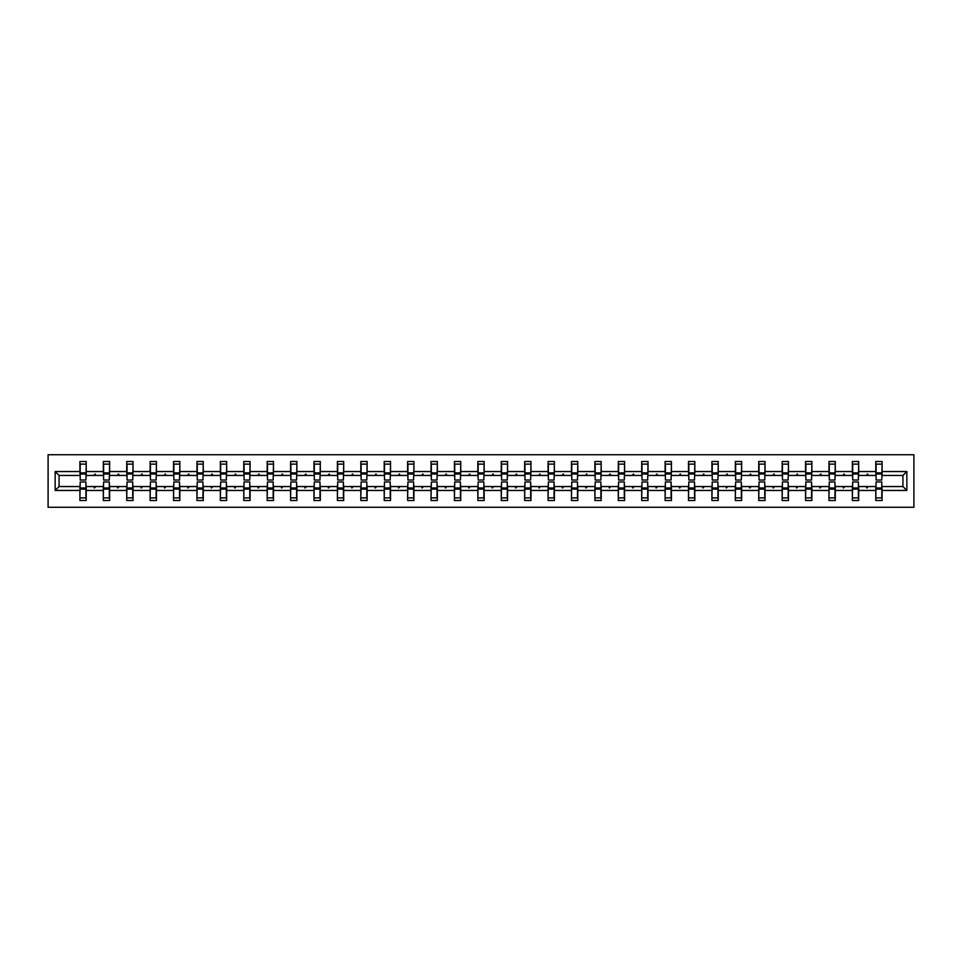 <?xml version="1.0" encoding="UTF-8"?>
<svg xmlns="http://www.w3.org/2000/svg" width="962" height="962" viewBox="0 0 962 962"><rect width="100%" height="100%" fill="white"/><g stroke="black" fill="none" stroke-linecap="round" stroke-linejoin="round"><path stroke-width="1.44" d="M48.1 507.263L913.9 507.263L913.9 454.737L48.1 454.737L48.1 507.263M876.081 484.307L875.793 486.556L858.681 486.556L858.381 484.307M906.853 490.452L902.945 486.556L902.945 475.444L906.853 471.548L906.853 490.452L882.094 490.452L882.094 500.505L875.793 500.505L875.793 486.556M902.945 475.444L882.094 475.444L882.094 461.495L875.793 461.495L875.793 471.548L858.681 471.548L858.381 477.693M876.081 477.693L875.793 471.548M852.681 484.307L852.38 486.556L835.269 486.556L834.968 484.307M875.793 490.452L858.681 490.452L858.681 500.505L852.38 500.505L852.38 486.556M858.681 471.548L858.681 461.495L852.38 461.495L852.38 471.548L835.269 471.548L834.968 477.693M852.681 477.693L852.38 471.548M829.268 484.307L828.967 486.556L811.868 486.556L811.567 484.307M852.38 490.452L835.269 490.452L835.269 500.505L828.967 500.505L828.967 486.556M835.269 471.548L835.269 461.495L828.967 461.495L828.967 471.548L811.868 471.548L811.567 477.693M829.268 477.693L828.967 471.548M805.867 484.307L805.567 486.556L788.455 486.556L788.155 484.307M828.967 490.452L811.868 490.452L811.868 500.505L805.567 500.505L805.567 486.556M811.868 471.548L811.868 461.495L805.567 461.495L805.567 471.548L788.455 471.548L788.155 477.693M805.867 477.693L805.567 471.548M782.455 484.307L782.154 486.556L765.043 486.556L764.754 484.307M805.567 490.452L788.455 490.452L788.455 500.505L782.154 500.505L782.154 486.556M788.455 471.548L788.455 461.495L782.154 461.495L782.154 471.548L765.043 471.548L764.754 477.693M782.455 477.693L782.154 471.548M759.042 484.307L758.741 486.556L741.642 486.556L741.341 484.307M782.154 490.452L765.043 490.452L765.043 500.505L758.741 500.505L758.741 486.556M765.043 471.548L765.043 461.495L758.741 461.495L758.741 471.548L741.642 471.548L741.341 477.693M759.042 477.693L758.741 471.548M735.641 484.307L735.341 486.556L718.229 486.556L717.929 484.307M758.741 490.452L741.642 490.452L741.642 500.505L735.341 500.505L735.341 486.556M741.642 471.548L741.642 461.495L735.341 461.495L735.341 471.548L718.229 471.548L717.929 477.693M735.641 477.693L735.341 471.548M712.229 484.307L711.928 486.556L694.829 486.556L694.528 484.307M735.341 490.452L718.229 490.452L718.229 500.505L711.928 500.505L711.928 486.556M718.229 471.548L718.229 461.495L711.928 461.495L711.928 471.548L694.829 471.548L694.528 477.693M712.229 477.693L711.928 471.548M688.816 484.307L688.527 486.556L671.416 486.556L671.115 484.307M711.928 490.452L694.829 490.452L694.829 500.505L688.527 500.505L688.527 486.556M694.829 471.548L694.829 461.495L688.527 461.495L688.527 471.548L671.416 471.548L671.115 477.693M688.816 477.693L688.527 471.548M665.415 484.307L665.115 486.556L648.003 486.556L647.703 484.307M688.527 490.452L671.416 490.452L671.416 500.505L665.115 500.505L665.115 486.556M671.416 471.548L671.416 461.495L665.115 461.495L665.115 471.548L648.003 471.548L647.703 477.693M665.415 477.693L665.115 471.548M642.003 484.307L641.702 486.556L624.603 486.556L624.302 484.307M665.115 490.452L648.003 490.452L648.003 500.505L641.702 500.505L641.702 486.556M648.003 471.548L648.003 461.495L641.702 461.495L641.702 471.548L624.603 471.548L624.302 477.693M642.003 477.693L641.702 471.548M618.602 484.307L618.301 486.556L601.19 486.556L600.889 484.307M641.702 490.452L624.603 490.452L624.603 500.505L618.301 500.505L618.301 486.556M624.603 471.548L624.603 461.495L618.301 461.495L618.301 471.548L601.19 471.548L600.889 477.693M618.602 477.693L618.301 471.548M595.189 484.307L594.889 486.556L577.789 486.556L577.489 484.307M618.301 490.452L601.19 490.452L601.19 500.505L594.889 500.505L594.889 486.556M601.19 471.548L601.19 461.495L594.889 461.495L594.889 471.548L577.789 471.548L577.489 477.693M595.189 477.693L594.889 471.548M571.777 484.307L571.476 486.556L554.377 486.556L554.076 484.307M594.889 490.452L577.789 490.452L577.789 500.505L571.476 500.505L571.476 486.556M577.789 471.548L577.789 461.495L571.476 461.495L571.476 471.548L554.377 471.548L554.076 477.693M571.777 477.693L571.476 471.548M548.376 484.307L548.075 486.556L530.964 486.556L530.663 484.307M571.476 490.452L554.377 490.452L554.377 500.505L548.075 500.505L548.075 486.556M554.377 471.548L554.377 461.495L548.075 461.495L548.075 471.548L530.964 471.548L530.663 477.693M548.376 477.693L548.075 471.548M524.963 484.307L524.663 486.556L507.563 486.556L507.263 484.307M548.075 490.452L530.964 490.452L530.964 500.505L524.663 500.505L524.663 486.556M530.964 471.548L530.964 461.495L524.663 461.495L524.663 471.548L507.563 471.548L507.263 477.693M524.963 477.693L524.663 471.548M501.563 484.307L501.262 486.556L484.151 486.556L483.85 484.307M524.663 490.452L507.563 490.452L507.563 500.505L501.262 500.505L501.262 486.556M507.563 471.548L507.563 461.495L501.262 461.495L501.262 471.548L484.151 471.548L483.85 477.693M501.563 477.693L501.262 471.548M478.15 484.307L477.849 486.556L460.738 486.556L460.437 484.307M501.262 490.452L484.151 490.452L484.151 500.505L477.849 500.505L477.849 486.556M484.151 471.548L484.151 461.495L477.849 461.495L477.849 471.548L460.738 471.548L460.437 477.693M478.15 477.693L477.849 471.548M454.737 484.307L454.437 486.556L437.337 486.556L437.037 484.307M477.849 490.452L460.738 490.452L460.738 500.505L454.437 500.505L454.437 486.556M460.738 471.548L460.738 461.495L454.437 461.495L454.437 471.548L437.337 471.548L437.037 477.693M454.737 477.693L454.437 471.548M431.337 484.307L431.036 486.556L413.925 486.556L413.624 484.307M454.437 490.452L437.337 490.452L437.337 500.505L431.036 500.505L431.036 486.556M437.337 471.548L437.337 461.495L431.036 461.495L431.036 471.548L413.925 471.548L413.624 477.693M431.337 477.693L431.036 471.548M407.924 484.307L407.623 486.556L390.524 486.556L390.223 484.307M431.036 490.452L413.925 490.452L413.925 500.505L407.623 500.505L407.623 486.556M413.925 471.548L413.925 461.495L407.623 461.495L407.623 471.548L390.524 471.548L390.223 477.693M407.924 477.693L407.623 471.548M384.511 484.307L384.211 486.556L367.111 486.556L366.811 484.307M407.623 490.452L390.524 490.452L390.524 500.505L384.211 500.505L384.211 486.556M390.524 471.548L390.524 461.495L384.211 461.495L384.211 471.548L367.111 471.548L366.811 477.693M384.511 477.693L384.211 471.548M361.111 484.307L360.81 486.556L343.699 486.556L343.398 484.307M384.211 490.452L367.111 490.452L367.111 500.505L360.81 500.505L360.81 486.556M367.111 471.548L367.111 461.495L360.81 461.495L360.81 471.548L343.699 471.548L343.398 477.693M361.111 477.693L360.81 471.548M337.698 484.307L337.397 486.556L320.298 486.556L319.997 484.307M360.81 490.452L343.699 490.452L343.699 500.505L337.397 500.505L337.397 486.556M343.699 471.548L343.699 461.495L337.397 461.495L337.397 471.548L320.298 471.548L319.997 477.693M337.698 477.693L337.397 471.548M314.297 484.307L313.997 486.556L296.885 486.556L296.585 484.307M337.397 490.452L320.298 490.452L320.298 500.505L313.997 500.505L313.997 486.556M320.298 471.548L320.298 461.495L313.997 461.495L313.997 471.548L296.885 471.548L296.585 477.693M314.297 477.693L313.997 471.548M290.885 484.307L290.584 486.556L273.473 486.556L273.184 484.307M313.997 490.452L296.885 490.452L296.885 500.505L290.584 500.505L290.584 486.556M296.885 471.548L296.885 461.495L290.584 461.495L290.584 471.548L273.473 471.548L273.184 477.693M290.885 477.693L290.584 471.548M267.472 484.307L267.171 486.556L250.072 486.556L249.771 484.307M290.584 490.452L273.473 490.452L273.473 500.505L267.171 500.505L267.171 486.556M273.473 471.548L273.473 461.495L267.171 461.495L267.171 471.548L250.072 471.548L249.771 477.693M267.472 477.693L267.171 471.548M244.071 484.307L243.771 486.556L226.659 486.556L226.359 484.307M267.171 490.452L250.072 490.452L250.072 500.505L243.771 500.505L243.771 486.556M250.072 471.548L250.072 461.495L243.771 461.495L243.771 471.548L226.659 471.548L226.359 477.693M244.071 477.693L243.771 471.548M220.659 484.307L220.358 486.556L203.259 486.556L202.958 484.307M243.771 490.452L226.659 490.452L226.659 500.505L220.358 500.505L220.358 486.556M226.659 471.548L226.659 461.495L220.358 461.495L220.358 471.548L203.259 471.548L202.958 477.693M220.659 477.693L220.358 471.548M197.246 484.307L196.957 486.556L179.846 486.556L179.545 484.307M220.358 490.452L203.259 490.452L203.259 500.505L196.957 500.505L196.957 486.556M203.259 471.548L203.259 461.495L196.957 461.495L196.957 471.548L179.846 471.548L179.545 477.693M197.246 477.693L196.957 471.548M173.845 484.307L173.545 486.556L156.433 486.556L156.133 484.307M196.957 490.452L179.846 490.452L179.846 500.505L173.545 500.505L173.545 486.556M179.846 471.548L179.846 461.495L173.545 461.495L173.545 471.548L156.433 471.548L156.133 477.693M173.845 477.693L173.545 471.548M150.433 484.307L150.132 486.556L133.033 486.556L132.732 484.307M173.545 490.452L156.433 490.452L156.433 500.505L150.132 500.505L150.132 486.556M156.433 471.548L156.433 461.495L150.132 461.495L150.132 471.548L133.033 471.548L132.732 477.693M150.433 477.693L150.132 471.548M127.032 484.307L126.731 486.556L109.62 486.556L109.319 484.307M150.132 490.452L133.033 490.452L133.033 500.505L126.731 500.505L126.731 486.556M133.033 471.548L133.033 461.495L126.731 461.495L126.731 471.548L109.62 471.548L109.319 477.693M127.032 477.693L126.731 471.548M103.619 484.307L103.319 486.556L86.207 486.556L86.207 500.505L79.906 500.505L79.906 486.556L59.055 486.556L55.147 490.452L55.147 471.548L59.055 475.444L59.055 486.556M126.731 490.452L109.62 490.452L109.62 500.505L103.319 500.505L103.319 486.556M109.62 471.548L109.62 461.495L103.319 461.495L103.319 471.548L86.207 471.548L86.207 461.495L79.906 461.495L79.906 471.548L55.147 471.548M103.619 477.693L103.319 471.548M80.207 484.307L79.906 486.556M80.207 477.693L79.906 471.548M881.793 484.307L882.094 490.452M882.094 475.444L881.793 477.693M858.681 490.452L858.681 486.556M835.269 490.452L835.269 486.556M811.868 490.452L811.868 486.556M788.455 490.452L788.455 486.556M765.043 490.452L765.043 486.556M741.642 490.452L741.642 486.556M718.229 490.452L718.229 486.556M694.829 490.452L694.829 486.556M671.416 490.452L671.416 486.556M648.003 490.452L648.003 486.556M624.603 490.452L624.603 486.556M601.19 490.452L601.19 486.556M577.789 490.452L577.789 486.556M554.377 490.452L554.377 486.556M530.964 490.452L530.964 486.556M507.563 490.452L507.563 486.556M484.151 490.452L484.151 486.556M460.738 490.452L460.738 486.556M437.337 490.452L437.337 486.556M413.925 490.452L413.925 486.556M390.524 490.452L390.524 486.556M367.111 490.452L367.111 486.556M343.699 490.452L343.699 486.556M320.298 490.452L320.298 486.556M296.885 490.452L296.885 486.556M273.473 490.452L273.473 486.556M250.072 490.452L250.072 486.556M226.659 490.452L226.659 486.556M203.259 490.452L203.259 486.556M179.846 490.452L179.846 486.556M156.433 490.452L156.433 486.556M133.033 490.452L133.033 486.556M109.62 490.452L109.62 486.556M906.853 471.548L882.094 471.548M103.319 490.452L86.207 490.452M79.906 490.452L55.147 490.452M866.317 475.444L868.157 475.444L867.604 473.953L866.317 475.444L858.681 475.444M875.793 475.444L868.157 475.444M866.317 486.556L866.858 488.047L868.157 486.556M842.904 475.444L844.744 475.444L844.203 473.953L842.904 475.444L835.269 475.444M852.38 475.444L844.744 475.444M842.904 486.556L843.446 488.047L844.744 486.556M819.492 475.444L821.344 475.444L820.79 473.953L819.492 475.444L811.868 475.444M828.967 475.444L821.344 475.444M819.492 486.556L820.045 488.047L821.344 486.556M796.091 475.444L797.931 475.444L797.39 473.953L796.091 475.444L788.455 475.444M805.567 475.444L797.931 475.444M796.091 486.556L796.632 488.047L797.931 486.556M772.678 475.444L774.518 475.444L773.977 473.953L772.678 475.444L765.043 475.444M782.154 475.444L774.518 475.444M772.678 486.556L773.232 488.047L774.518 486.556M749.278 475.444L751.118 475.444L750.564 473.953L749.278 475.444L741.642 475.444M758.741 475.444L751.118 475.444M749.278 486.556L749.819 488.047L751.118 486.556M725.865 475.444L727.705 475.444L727.164 473.953L725.865 475.444L718.229 475.444M735.341 475.444L727.705 475.444M725.865 486.556L726.406 488.047L727.705 486.556M702.452 475.444L704.304 475.444L703.751 473.953L702.452 475.444L694.829 475.444M711.928 475.444L704.304 475.444M702.452 486.556L703.006 488.047L704.304 486.556M679.052 475.444L680.892 475.444L680.338 473.953L679.052 475.444L671.416 475.444M688.527 475.444L680.892 475.444M679.052 486.556L679.593 488.047L680.892 486.556M655.639 475.444L657.479 475.444L656.938 473.953L655.639 475.444L648.003 475.444M665.115 475.444L657.479 475.444M655.639 486.556L656.18 488.047L657.479 486.556M632.226 475.444L634.078 475.444L633.525 473.953L632.226 475.444L624.603 475.444M641.702 475.444L634.078 475.444M632.226 486.556L632.78 488.047L634.078 486.556M608.826 475.444L610.666 475.444L610.124 473.953L608.826 475.444L601.19 475.444M618.301 475.444L610.666 475.444M608.826 486.556L609.367 488.047L610.666 486.556M585.413 475.444L587.253 475.444L586.712 473.953L585.413 475.444L577.789 475.444M594.889 475.444L587.253 475.444M585.413 486.556L585.966 488.047L587.253 486.556M562.012 475.444L563.852 475.444L563.299 473.953L562.012 475.444L554.377 475.444M571.476 475.444L563.852 475.444M562.012 486.556L562.554 488.047L563.852 486.556M538.6 475.444L540.44 475.444L539.898 473.953L538.6 475.444L530.964 475.444M548.075 475.444L540.44 475.444M538.6 486.556L539.141 488.047L540.44 486.556M515.187 475.444L517.039 475.444L516.486 473.953L515.187 475.444L507.563 475.444M524.663 475.444L517.039 475.444M515.187 486.556L515.74 488.047L517.039 486.556M491.786 475.444L493.626 475.444L493.085 473.953L491.786 475.444L484.151 475.444M501.262 475.444L493.626 475.444M491.786 486.556L492.328 488.047L493.626 486.556M468.374 475.444L470.214 475.444L469.672 473.953L468.374 475.444L460.738 475.444M477.849 475.444L470.214 475.444M468.374 486.556L468.915 488.047L470.214 486.556M444.961 475.444L446.813 475.444L446.26 473.953L444.961 475.444L437.337 475.444M454.437 475.444L446.813 475.444M444.961 486.556L445.514 488.047L446.813 486.556M421.56 475.444L423.4 475.444L422.859 473.953L421.56 475.444L413.925 475.444M431.036 475.444L423.4 475.444M421.56 486.556L422.102 488.047L423.4 486.556M398.148 475.444L399.988 475.444L399.446 473.953L398.148 475.444L390.524 475.444M407.623 475.444L399.988 475.444M398.148 486.556L398.701 488.047L399.988 486.556M374.747 475.444L376.587 475.444L376.034 473.953L374.747 475.444L367.111 475.444M384.211 475.444L376.587 475.444M374.747 486.556L375.288 488.047L376.587 486.556M351.334 475.444L353.174 475.444L352.633 473.953L351.334 475.444L343.699 475.444M360.81 475.444L353.174 475.444M351.334 486.556L351.876 488.047L353.174 486.556M327.922 475.444L329.774 475.444L329.22 473.953L327.922 475.444L320.298 475.444M337.397 475.444L329.774 475.444M327.922 486.556L328.475 488.047L329.774 486.556M304.521 475.444L306.361 475.444L305.82 473.953L304.521 475.444L296.885 475.444M313.997 475.444L306.361 475.444M304.521 486.556L305.062 488.047L306.361 486.556M281.108 475.444L282.948 475.444L282.407 473.953L281.108 475.444L273.473 475.444M290.584 475.444L282.948 475.444M281.108 486.556L281.662 488.047L282.948 486.556M257.696 475.444L259.548 475.444L258.994 473.953L257.696 475.444L250.072 475.444M267.171 475.444L259.548 475.444M257.696 486.556L258.249 488.047L259.548 486.556M234.295 475.444L236.135 475.444L235.594 473.953L234.295 475.444L226.659 475.444M243.771 475.444L236.135 475.444M234.295 486.556L234.836 488.047L236.135 486.556M210.882 475.444L212.722 475.444L212.181 473.953L210.882 475.444L203.259 475.444M220.358 475.444L212.722 475.444M210.882 486.556L211.436 488.047L212.722 486.556M187.482 475.444L189.322 475.444L188.768 473.953L187.482 475.444L179.846 475.444M196.957 475.444L189.322 475.444M187.482 486.556L188.023 488.047L189.322 486.556M164.069 475.444L165.909 475.444L165.368 473.953L164.069 475.444L156.433 475.444M173.545 475.444L165.909 475.444M164.069 486.556L164.61 488.047L165.909 486.556M140.656 475.444L142.508 475.444L141.955 473.953L140.656 475.444L133.033 475.444M150.132 475.444L142.508 475.444M140.656 486.556L141.21 488.047L142.508 486.556M117.256 475.444L119.096 475.444L118.554 473.953L117.256 475.444L109.62 475.444M126.731 475.444L119.096 475.444M117.256 486.556L117.797 488.047L119.096 486.556M93.843 475.444L95.683 475.444L95.142 473.953L93.843 475.444L86.207 475.444L86.207 471.548M103.319 475.444L95.683 475.444M93.843 486.556L94.396 488.047L95.683 486.556M85.919 484.307L86.207 486.556M86.207 475.444L85.919 477.693M79.906 475.444L59.055 475.444M902.945 486.556L882.094 486.556M80.207 474.025L80.207 464.117L86.207 464.117L85.919 480.026L80.207 480.026L80.207 474.025L85.919 474.025M85.919 487.974L85.919 497.883L79.906 497.883L80.207 481.974L85.919 481.974L85.919 487.974L80.207 487.974M103.619 474.025L103.619 464.117L109.62 464.117L109.319 480.026L103.619 480.026L103.619 474.025L109.319 474.025M109.319 487.974L109.319 497.883L103.319 497.883L103.619 481.974L109.319 481.974L109.319 487.974L103.619 487.974M127.032 474.025L127.032 464.117L133.033 464.117L132.732 480.026L127.032 480.026L127.032 474.025L132.732 474.025M132.732 487.974L132.732 497.883L126.731 497.883L127.032 481.974L132.732 481.974L132.732 487.974L127.032 487.974M150.433 474.025L150.433 464.117L156.433 464.117L156.133 480.026L150.433 480.026L150.433 474.025L156.133 474.025M156.133 487.974L156.133 497.883L150.132 497.883L150.433 481.974L156.133 481.974L156.133 487.974L150.433 487.974M173.845 474.025L173.845 464.117L179.846 464.117L179.545 480.026L173.845 480.026L173.845 474.025L179.545 474.025M179.545 487.974L179.545 497.883L173.545 497.883L173.845 481.974L179.545 481.974L179.545 487.974L173.845 487.974M197.246 474.025L197.246 464.117L203.259 464.117L202.958 480.026L197.246 480.026L197.246 474.025L202.958 474.025M202.958 487.974L202.958 497.883L196.957 497.883L197.246 481.974L202.958 481.974L202.958 487.974L197.246 487.974M220.659 474.025L220.659 464.117L226.659 464.117L226.359 480.026L220.659 480.026L220.659 474.025L226.359 474.025M226.359 487.974L226.359 497.883L220.358 497.883L220.659 481.974L226.359 481.974L226.359 487.974L220.659 487.974M244.071 474.025L244.071 464.117L250.072 464.117L249.771 480.026L244.071 480.026L244.071 474.025L249.771 474.025M249.771 487.974L249.771 497.883L243.771 497.883L244.071 481.974L249.771 481.974L249.771 487.974L244.071 487.974M267.472 474.025L267.472 464.117L273.473 464.117L273.184 480.026L267.472 480.026L267.472 474.025L273.184 474.025M273.184 487.974L273.184 497.883L267.171 497.883L267.472 481.974L273.184 481.974L273.184 487.974L267.472 487.974M290.885 474.025L290.885 464.117L296.885 464.117L296.585 480.026L290.885 480.026L290.885 474.025L296.585 474.025M296.585 487.974L296.585 497.883L290.584 497.883L290.885 481.974L296.585 481.974L296.585 487.974L290.885 487.974M314.297 474.025L314.297 464.117L320.298 464.117L319.997 480.026L314.297 480.026L314.297 474.025L319.997 474.025M319.997 487.974L319.997 497.883L313.997 497.883L314.297 481.974L319.997 481.974L319.997 487.974L314.297 487.974M337.698 474.025L337.698 464.117L343.699 464.117L343.398 480.026L337.698 480.026L337.698 474.025L343.398 474.025M343.398 487.974L343.398 497.883L337.397 497.883L337.698 481.974L343.398 481.974L343.398 487.974L337.698 487.974M361.111 474.025L361.111 464.117L367.111 464.117L366.811 480.026L361.111 480.026L361.111 474.025L366.811 474.025M366.811 487.974L366.811 497.883L360.81 497.883L361.111 481.974L366.811 481.974L366.811 487.974L361.111 487.974M384.511 474.025L384.511 464.117L390.524 464.117L390.223 480.026L384.511 480.026L384.511 474.025L390.223 474.025M390.223 487.974L390.223 497.883L384.211 497.883L384.511 481.974L390.223 481.974L390.223 487.974L384.511 487.974M407.924 474.025L407.924 464.117L413.925 464.117L413.624 480.026L407.924 480.026L407.924 474.025L413.624 474.025M413.624 487.974L413.624 497.883L407.623 497.883L407.924 481.974L413.624 481.974L413.624 487.974L407.924 487.974M431.337 474.025L431.337 464.117L437.337 464.117L437.037 480.026L431.337 480.026L431.337 474.025L437.037 474.025M437.037 487.974L437.037 497.883L431.036 497.883L431.337 481.974L437.037 481.974L437.037 487.974L431.337 487.974M454.737 474.025L454.737 464.117L460.738 464.117L460.437 480.026L454.737 480.026L454.737 474.025L460.437 474.025M460.437 487.974L460.437 497.883L454.437 497.883L454.737 481.974L460.437 481.974L460.437 487.974L454.737 487.974M478.15 474.025L478.15 464.117L484.151 464.117L483.85 480.026L478.15 480.026L478.15 474.025L483.85 474.025M483.85 487.974L483.85 497.883L477.849 497.883L478.15 481.974L483.85 481.974L483.85 487.974L478.15 487.974M501.563 474.025L501.563 464.117L507.563 464.117L507.263 480.026L501.563 480.026L501.563 474.025L507.263 474.025M507.263 487.974L507.263 497.883L501.262 497.883L501.563 481.974L507.263 481.974L507.263 487.974L501.563 487.974M524.963 474.025L524.963 464.117L530.964 464.117L530.663 480.026L524.963 480.026L524.963 474.025L530.663 474.025M530.663 487.974L530.663 497.883L524.663 497.883L524.963 481.974L530.663 481.974L530.663 487.974L524.963 487.974M548.376 474.025L548.376 464.117L554.377 464.117L554.076 480.026L548.376 480.026L548.376 474.025L554.076 474.025M554.076 487.974L554.076 497.883L548.075 497.883L548.376 481.974L554.076 481.974L554.076 487.974L548.376 487.974M571.777 474.025L571.777 464.117L577.789 464.117L577.489 480.026L571.777 480.026L571.777 474.025L577.489 474.025M577.489 487.974L577.489 497.883L571.476 497.883L571.777 481.974L577.489 481.974L577.489 487.974L571.777 487.974M595.189 474.025L595.189 464.117L601.19 464.117L600.889 480.026L595.189 480.026L595.189 474.025L600.889 474.025M600.889 487.974L600.889 497.883L594.889 497.883L595.189 481.974L600.889 481.974L600.889 487.974L595.189 487.974M618.602 474.025L618.602 464.117L624.603 464.117L624.302 480.026L618.602 480.026L618.602 474.025L624.302 474.025M624.302 487.974L624.302 497.883L618.301 497.883L618.602 481.974L624.302 481.974L624.302 487.974L618.602 487.974M642.003 474.025L642.003 464.117L648.003 464.117L647.703 480.026L642.003 480.026L642.003 474.025L647.703 474.025M647.703 487.974L647.703 497.883L641.702 497.883L642.003 481.974L647.703 481.974L647.703 487.974L642.003 487.974M665.415 474.025L665.415 464.117L671.416 464.117L671.115 480.026L665.415 480.026L665.415 474.025L671.115 474.025M671.115 487.974L671.115 497.883L665.115 497.883L665.415 481.974L671.115 481.974L671.115 487.974L665.415 487.974M688.816 474.025L688.816 464.117L694.829 464.117L694.528 480.026L688.816 480.026L688.816 474.025L694.528 474.025M694.528 487.974L694.528 497.883L688.527 497.883L688.816 481.974L694.528 481.974L694.528 487.974L688.816 487.974M712.229 474.025L712.229 464.117L718.229 464.117L717.929 480.026L712.229 480.026L712.229 474.025L717.929 474.025M717.929 487.974L717.929 497.883L711.928 497.883L712.229 481.974L717.929 481.974L717.929 487.974L712.229 487.974M735.641 474.025L735.641 464.117L741.642 464.117L741.341 480.026L735.641 480.026L735.641 474.025L741.341 474.025M741.341 487.974L741.341 497.883L735.341 497.883L735.641 481.974L741.341 481.974L741.341 487.974L735.641 487.974M759.042 474.025L759.042 464.117L765.043 464.117L764.754 480.026L759.042 480.026L759.042 474.025L764.754 474.025M764.754 487.974L764.754 497.883L758.741 497.883L759.042 481.974L764.754 481.974L764.754 487.974L759.042 487.974M782.455 474.025L782.455 464.117L788.455 464.117L788.155 480.026L782.455 480.026L782.455 474.025L788.155 474.025M788.155 487.974L788.155 497.883L782.154 497.883L782.455 481.974L788.155 481.974L788.155 487.974L782.455 487.974M805.867 474.025L805.867 464.117L811.868 464.117L811.567 480.026L805.867 480.026L805.867 474.025L811.567 474.025M811.567 487.974L811.567 497.883L805.567 497.883L805.867 481.974L811.567 481.974L811.567 487.974L805.867 487.974M829.268 474.025L829.268 464.117L835.269 464.117L834.968 480.026L829.268 480.026L829.268 474.025L834.968 474.025M834.968 487.974L834.968 497.883L828.967 497.883L829.268 481.974L834.968 481.974L834.968 487.974L829.268 487.974M852.681 474.025L852.681 464.117L858.681 464.117L858.381 480.026L852.681 480.026L852.681 474.025L858.381 474.025M858.381 487.974L858.381 497.883L852.38 497.883L852.681 481.974L858.381 481.974L858.381 487.974L852.681 487.974M876.081 474.025L876.081 464.117L882.094 464.117L881.793 480.026L876.081 480.026L876.081 474.025L881.793 474.025M881.793 487.974L881.793 497.883L875.793 497.883L876.081 481.974L881.793 481.974L881.793 487.974L876.081 487.974M85.919 488.876L80.207 488.876M80.207 473.124L85.919 473.124M103.619 473.124L109.319 473.124M127.032 473.124L132.732 473.124M150.433 473.124L156.133 473.124M173.845 473.124L179.545 473.124M109.319 488.876L103.619 488.876M132.732 488.876L127.032 488.876M156.133 488.876L150.433 488.876M179.545 488.876L173.845 488.876M197.246 473.124L202.958 473.124M202.958 488.876L197.246 488.876M220.659 473.124L226.359 473.124M226.359 488.876L220.659 488.876M244.071 473.124L249.771 473.124M249.771 488.876L244.071 488.876M267.472 473.124L273.184 473.124M273.184 488.876L267.472 488.876M290.885 473.124L296.585 473.124M296.585 488.876L290.885 488.876M314.297 473.124L319.997 473.124M319.997 488.876L314.297 488.876M337.698 473.124L343.398 473.124M343.398 488.876L337.698 488.876M361.111 473.124L366.811 473.124M366.811 488.876L361.111 488.876M384.511 473.124L390.223 473.124M390.223 488.876L384.511 488.876M407.924 473.124L413.624 473.124M413.624 488.876L407.924 488.876M431.337 473.124L437.037 473.124M437.037 488.876L431.337 488.876M454.737 473.124L460.437 473.124M460.437 488.876L454.737 488.876M478.15 473.124L483.85 473.124M483.85 488.876L478.15 488.876M501.563 473.124L507.263 473.124M507.263 488.876L501.563 488.876M524.963 473.124L530.663 473.124M530.663 488.876L524.963 488.876M548.376 473.124L554.076 473.124M554.076 488.876L548.376 488.876M571.777 473.124L577.489 473.124M577.489 488.876L571.777 488.876M595.189 473.124L600.889 473.124M600.889 488.876L595.189 488.876M618.602 473.124L624.302 473.124M624.302 488.876L618.602 488.876M642.003 473.124L647.703 473.124M647.703 488.876L642.003 488.876M665.415 473.124L671.115 473.124M671.115 488.876L665.415 488.876M688.816 473.124L694.528 473.124M694.528 488.876L688.816 488.876M712.229 473.124L717.929 473.124M717.929 488.876L712.229 488.876M735.641 473.124L741.341 473.124M741.341 488.876L735.641 488.876M759.042 473.124L764.754 473.124M764.754 488.876L759.042 488.876M782.455 473.124L788.155 473.124M788.155 488.876L782.455 488.876M805.867 473.124L811.567 473.124M811.567 488.876L805.867 488.876M829.268 473.124L834.968 473.124M834.968 488.876L829.268 488.876M852.681 473.124L858.381 473.124M858.381 488.876L852.681 488.876M876.081 473.124L881.793 473.124M881.793 488.876L876.081 488.876M85.919 489.105L80.207 489.105M80.207 472.895L85.919 472.895M103.619 472.895L109.319 472.895M127.032 472.895L132.732 472.895M150.433 472.895L156.133 472.895M173.845 472.895L179.545 472.895M109.319 489.105L103.619 489.105M132.732 489.105L127.032 489.105M156.133 489.105L150.433 489.105M179.545 489.105L173.845 489.105M197.246 472.895L202.958 472.895M202.958 489.105L197.246 489.105M220.659 472.895L226.359 472.895M226.359 489.105L220.659 489.105M244.071 472.895L249.771 472.895M249.771 489.105L244.071 489.105M267.472 472.895L273.184 472.895M273.184 489.105L267.472 489.105M290.885 472.895L296.585 472.895M296.585 489.105L290.885 489.105M314.297 472.895L319.997 472.895M319.997 489.105L314.297 489.105M337.698 472.895L343.398 472.895M343.398 489.105L337.698 489.105M361.111 472.895L366.811 472.895M366.811 489.105L361.111 489.105M384.511 472.895L390.223 472.895M390.223 489.105L384.511 489.105M407.924 472.895L413.624 472.895M413.624 489.105L407.924 489.105M431.337 472.895L437.037 472.895M437.037 489.105L431.337 489.105M454.737 472.895L460.437 472.895M460.437 489.105L454.737 489.105M478.15 472.895L483.85 472.895M483.85 489.105L478.15 489.105M501.563 472.895L507.263 472.895M507.263 489.105L501.563 489.105M524.963 472.895L530.663 472.895M530.663 489.105L524.963 489.105M548.376 472.895L554.076 472.895M554.076 489.105L548.376 489.105M571.777 472.895L577.489 472.895M577.489 489.105L571.777 489.105M595.189 472.895L600.889 472.895M600.889 489.105L595.189 489.105M618.602 472.895L624.302 472.895M624.302 489.105L618.602 489.105M642.003 472.895L647.703 472.895M647.703 489.105L642.003 489.105M665.415 472.895L671.115 472.895M671.115 489.105L665.415 489.105M688.816 472.895L694.528 472.895M694.528 489.105L688.816 489.105M712.229 472.895L717.929 472.895M717.929 489.105L712.229 489.105M735.641 472.895L741.341 472.895M741.341 489.105L735.641 489.105M759.042 472.895L764.754 472.895M764.754 489.105L759.042 489.105M782.455 472.895L788.155 472.895M788.155 489.105L782.455 489.105M805.867 472.895L811.567 472.895M811.567 489.105L805.867 489.105M829.268 472.895L834.968 472.895M834.968 489.105L829.268 489.105M852.681 472.895L858.381 472.895M858.381 489.105L852.681 489.105M876.081 472.895L881.793 472.895M881.793 489.105L876.081 489.105"/></g></svg>
